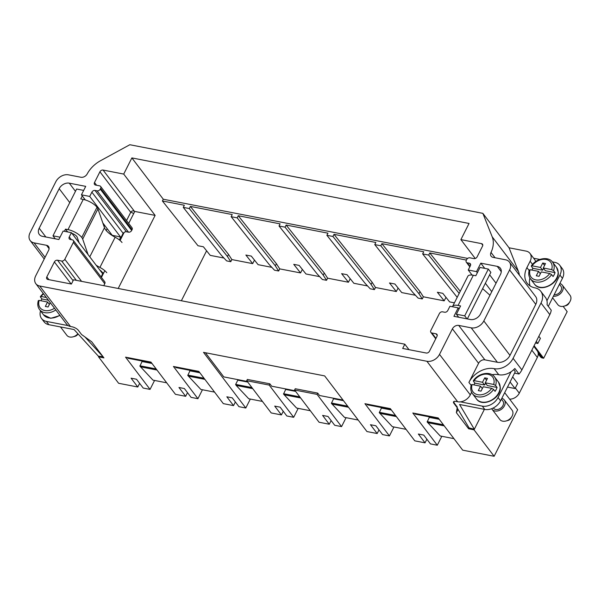<?xml version="1.0" encoding="UTF-8"?>
<svg xmlns="http://www.w3.org/2000/svg" width="601" height="601" viewBox="0 0 601 601"><rect width="100%" height="100%" fill="white"/><g stroke="black" fill="none" stroke-linecap="round" stroke-linejoin="round"><path stroke-width="0.9" d="M139.635 383.355L137.787 387.006L131.093 378.187L136.502 379.239L143.203 388.058L150.055 389.388L154.57 380.448M223.94 258.032L210.23 255.365L203.408 246.793L197.992 245.741L162.398 200.982L163.284 199.231L131.874 157.913L123.716 174.072L155.118 215.391L134.767 211.439A5.131 1.908 26.8 0 0 134.361 211.214C132.806 210.553 131.596 210.913 130.725 212.311L126.556 220.567M206.594 250.797L181.359 300.755M118.202 288.472L155.118 215.398M98.827 356.228L98.526 356.836L103.935 357.888L91.69 341.774L81.563 334.524L78.423 330.392A5.131 1.908 26.8 0 0 72.165 326.824L70.505 326.501A10.262 7.58 142.8 0 1 66.628 324.209L35.85 283.71A10.262 7.58 142.8 0 1 35.692 275.882L48.583 250.369A5.131 3.786 -37.2 0 0 48.508 246.455A5.131 3.786 -37.2 0 0 46.57 245.306L34.077 242.879A10.262 7.58 -37.2 0 1 30.208 240.58A10.262 7.58 -37.2 0 1 30.05 232.752L55.833 181.72A10.262 7.58 -37.2 0 1 68.454 174.831L80.94 177.257A5.131 3.786 142.8 0 0 87.19 173.937A25.655 18.947 -37.2 0 1 100.562 160.7L129.831 144.728L482.858 213.355L492.204 236.832A25.655 18.947 142.8 0 1 491.009 252.435L495.051 257.754M98.526 356.836L118.622 383.28L137.787 387.006M471.605 392.265L470.29 394.872A10.262 7.58 -37.2 0 1 457.669 401.761L426.89 361.269L39.726 286.008A10.262 7.58 142.8 0 1 35.85 283.71M102.824 222.956L112.222 235.314L117.841 236.411A5.131 1.908 26.8 0 1 120.974 237.56L123.13 233.301L124.159 232.422A2.569 1.893 142.8 0 1 126.428 231.768L128.516 232.174A2.569 1.893 142.8 0 0 131.672 230.453L132.047 229.702A2.569 1.893 142.8 0 0 132.01 227.741L100.6 186.423A2.569 1.893 142.8 0 1 100.637 188.383L100.262 189.135A2.569 1.893 142.8 0 1 97.107 190.855L95.026 190.449L126.428 231.768M101.434 277.422L104.829 270.698M120.08 240.505L124.159 232.422M101.073 276.956L102.673 273.793L71.414 232.67L69.265 236.929L71.346 239.664M128.712 223.414L134.767 211.439M69.265 236.929A2.569 1.893 142.8 0 0 69.303 238.882A2.569 1.893 142.8 0 0 70.272 239.461L72.353 239.867A2.569 1.893 142.8 0 1 73.322 240.438L104.724 281.756A2.569 1.893 142.8 0 1 104.762 283.717L103.778 285.67M73.322 240.438A2.569 1.893 142.8 0 1 73.36 242.391L64.818 259.301A2.569 1.893 142.8 0 1 61.663 261.029L57.538 260.225L73.097 280.69M408.996 349.669L404.826 344.193L73.547 279.796L71.399 284.048L47.817 279.465A2.569 1.893 142.8 0 1 46.855 278.887A2.569 1.893 142.8 0 1 46.81 276.933L54.383 261.946A2.569 1.893 142.8 0 1 57.538 260.225M123.716 174.072L103.079 170.068L134.361 211.214M100.6 186.423A2.569 1.893 142.8 0 0 99.631 185.852L95.514 185.048A2.569 1.893 142.8 0 1 94.545 184.477A2.569 1.893 142.8 0 1 94.507 182.516L99.924 171.788A2.569 1.893 142.8 0 1 103.079 170.068M477.352 272.719L476.518 271.622L468.239 270.014L470.388 265.747A2.569 1.893 142.8 0 0 470.35 263.794A2.569 1.893 142.8 0 0 469.381 263.223L467.3 262.817A2.569 1.893 142.8 0 1 466.331 262.239A2.569 1.893 142.8 0 1 466.293 260.286L466.677 259.534A2.569 1.893 142.8 0 1 469.832 257.814L473.949 258.61A2.569 1.893 142.8 0 0 477.104 256.89L482.528 246.155A2.569 1.893 142.8 0 0 482.49 244.201A2.569 1.893 142.8 0 0 481.521 243.63L460.892 239.619L475.241 258.498M404.826 344.193L402.678 348.445L426.259 353.027A2.569 1.893 142.8 0 0 429.414 351.307L436.987 336.32A2.569 1.893 142.8 0 0 436.942 334.359A2.569 1.893 142.8 0 0 435.973 333.788L431.856 332.984A2.569 1.893 142.8 0 1 430.887 332.413A2.569 1.893 142.8 0 1 430.849 330.46L439.391 313.542A2.569 1.893 142.8 0 1 442.546 311.821L444.627 312.227A2.569 1.893 142.8 0 0 447.783 310.507L449.939 306.247L458.21 307.855L459.051 308.959M120.974 237.56L89.714 196.429L91.87 192.17A2.569 1.893 142.8 0 1 95.026 190.449M89.714 196.429L81.443 194.822L85.718 186.363L69.273 183.162A8.211 6.063 142.8 0 0 59.176 188.676L39.193 228.222A8.211 6.063 142.8 0 0 39.32 234.488A8.211 6.063 142.8 0 0 42.416 236.328L58.86 239.521L63.135 231.054L71.414 232.67M460.892 239.619L469.05 223.459L131.874 157.913M467.653 258.4L163.284 199.231M189.307 208.547L190.382 206.421L228.53 254.396L227.456 256.522L189.307 208.547L183.267 207.375L184.342 205.249L162.398 200.982M237.177 217.855L238.251 215.729L276.407 263.696L275.333 265.83L237.177 217.855L231.145 216.683L232.219 214.557L190.382 206.421M285.054 227.163L286.129 225.037L324.285 273.004L323.21 275.13L285.054 227.163L279.022 225.991L280.096 223.865L238.251 215.729M332.931 236.471L334.006 234.345L372.162 282.312L371.087 284.438L332.931 236.471L326.891 235.299L327.966 233.173L286.129 225.037M380.809 245.779L381.883 243.645L420.031 291.62L418.957 293.746L380.809 245.779L374.769 244.599L375.843 242.473L334.006 234.345M459.179 293.423L428.678 255.079L422.646 253.907L423.72 251.781L381.883 243.645M428.678 255.079L429.753 252.953L460.253 291.297M466.399 260.075L429.753 252.953M81.443 194.822L85.342 199.96M141.536 360.908A30.786 17.331 101 0 1 142.061 361.532L139.913 366.137L152.985 380.14L166.695 382.807M150.055 389.388L125.556 357.159L150.949 362.095L175.447 394.324L185.664 396.307L178.963 387.495L184.379 388.547L191.08 397.366L197.932 398.696L202.447 389.756M140.439 366.82L156.989 370.043M127.45 357.527L128.021 358.279L151.527 362.846M142.061 361.532L151.993 363.462M104.664 225.383L104.071 226.554M103.928 224.413L103.282 224.286M189.413 370.208A30.786 17.331 101 0 1 189.939 370.84L187.79 375.445L200.854 389.448L214.572 392.115M197.932 398.696L173.434 366.467L198.826 371.403L223.324 403.632L233.541 405.615L226.84 396.803L232.249 397.854L238.95 406.667L245.801 408.004L250.316 399.064M188.308 376.128L204.866 379.351M175.327 366.835L175.898 367.587L199.397 372.154M189.939 370.84L199.863 372.77M247.74 382.071L237.816 380.148L235.667 384.4L236.185 385.436L248.731 398.756L262.449 401.423M236.185 385.436L252.743 388.652M237.816 380.148A30.786 17.331 101 0 0 237.282 379.516M205.407 352.727L223.775 376.895L247.274 381.462M295.617 391.379L285.693 389.448L283.537 394.053L296.609 408.064L310.319 410.731M284.063 394.744L300.62 397.96M285.693 389.448A30.786 17.331 101 0 0 285.159 388.824M283.259 411.279L281.418 414.923L274.717 406.111L280.126 407.162L286.827 415.975L293.679 417.304L269.18 385.076L246.703 380.711L247.349 379.434L269.826 383.799L271.652 386.195L295.151 390.77M343.494 400.687L333.563 398.756L331.414 403.361L344.486 417.364L358.196 420.031M331.94 404.052L348.49 407.268M333.563 398.756A30.786 17.331 101 0 0 333.037 398.132M331.136 420.587L329.288 424.231L322.594 415.411L328.003 416.463L334.704 425.283L341.556 426.612L317.058 394.384L294.58 390.011L295.226 388.742L317.704 393.107L319.522 395.503L343.028 400.071M380.914 407.44A30.786 17.331 101 0 1 381.44 408.064L379.291 412.669L392.355 426.672L406.073 429.339M393.948 426.98L389.433 435.92L364.935 403.692L390.327 408.627L414.825 440.856L425.042 442.839L418.341 434.027L423.75 435.079L430.451 443.891L437.303 445.228L441.818 436.288M379.809 413.353L396.367 416.576M366.828 404.06L367.399 404.811L390.898 409.379M381.44 408.064L391.364 409.995M428.783 416.741A30.786 17.331 101 0 1 429.317 417.372L427.168 421.97L440.232 435.98L453.95 438.647M437.303 445.228L412.812 413L438.204 417.935L462.702 450.164L494.135 456.272L474.031 429.828L468.622 428.776L456.377 412.669L457.286 407.087L454.566 403.511A6.16 2.284 -153.2 0 1 454.063 401.701A6.16 2.284 -153.2 0 1 454.364 401.363M427.687 422.661L444.244 425.876M414.705 413.368L415.276 414.119L438.775 418.687M429.317 417.372L439.241 419.295M271.817 267.34L258.107 264.673L251.286 256.094L245.869 255.042L252.69 263.621L231.858 259.572L230.784 261.698L226.622 260.887L221.423 255.35L183.267 207.375M254.471 260.105L252.69 263.621M187.504 392.663L185.664 396.307M319.694 276.648L305.977 273.981L299.155 265.402L293.746 264.35L300.568 272.929L279.735 268.88L278.661 271.006L274.499 270.195L269.301 264.65L231.145 216.683M302.341 269.406L300.568 272.929M235.382 401.971L233.541 405.615M367.572 285.948L353.854 283.281L347.032 274.71L341.623 273.658L348.445 282.23L327.613 278.18L326.538 280.306L322.376 279.503L317.17 273.958L279.022 225.991M350.218 278.714L348.445 282.23M415.441 295.256L401.731 292.589L394.91 284.018L389.493 282.966L396.314 291.538L375.482 287.488L374.408 289.614L370.246 288.811L365.047 283.266L326.891 235.299M398.095 288.022L396.314 291.538M454.424 302.836L449.608 301.897L442.787 293.326L437.37 292.266L444.192 300.846L423.359 296.796L422.285 298.922L418.123 298.111L412.925 292.574L374.769 244.599M379.006 429.888L377.165 433.539L370.464 424.719L375.88 425.771L382.582 434.591L389.433 435.92M445.972 297.33L444.192 300.846M426.883 439.196L425.042 442.839M485.36 283.251L491.761 291.673M468.239 270.014L472.078 275.063M457.669 401.761L456.001 401.438A5.131 1.908 -153.2 0 0 453.515 401.881A5.131 1.908 -153.2 0 0 453.935 403.384L457.076 407.516M458.037 409.386L456.377 412.669M513.72 369.63L515.282 371.688L500.565 400.822A12.831 9.473 142.8 0 1 484.789 409.431L459.562 404.481L474.324 429.257L469.065 427.889L468.622 428.776M484.383 409.349L474.031 429.828M563.137 306.36L567.171 311.671L543.65 358.241L542.403 358.001L537.918 352.096M543.65 358.241L534.109 345.688M538.233 353.914L540.464 356.851A5.131 3.794 -37.2 0 0 542.403 358.001M494.135 456.272L517.656 409.702L504.697 392.648M426.89 361.269A10.262 7.58 -37.2 0 0 439.511 354.38L452.403 328.86A5.131 3.786 -37.2 0 1 458.713 325.419L471.199 327.845A10.262 7.58 -37.2 0 0 483.828 320.957L509.603 269.924A10.262 7.58 -37.2 0 0 509.445 262.096A10.262 7.58 -37.2 0 0 505.576 259.797L493.083 257.371A5.131 3.786 142.8 0 1 491.145 256.229A5.131 3.786 142.8 0 1 491.009 252.435M535.604 261.645A10.262 7.58 -37.2 0 0 534.582 259.459L529.977 253.397A10.262 7.58 -37.2 0 0 526.1 251.105L509.032 247.785L482.858 213.355M532.531 264.387L530.135 261.225A10.262 7.58 -37.2 0 0 529.977 253.397M530.135 261.225L526.912 267.603A20.524 15.16 -37.2 0 0 527.22 283.266A20.524 15.16 -37.2 0 0 534.965 287.856A15.393 11.366 -37.2 0 1 540.78 291.297A15.393 11.366 -37.2 0 1 541.013 303.039L513.089 358.331A15.393 11.366 -37.2 0 1 494.15 368.661A20.524 15.16 -37.2 0 0 468.908 382.431L478.576 363.297L452.403 328.86M540.78 291.297L545.385 297.36A15.393 11.366 -37.2 0 1 547.053 304.707L551.237 310.221A15.393 11.366 -37.2 0 1 549.81 314.608L521.878 369.9L513.089 358.331M519.354 275.138A25.655 18.947 -37.2 0 0 518.378 271.261L509.032 247.785M478.576 363.297A5.131 3.786 -37.2 0 1 484.887 359.849L497.373 362.283A10.262 7.58 -37.2 0 0 509.994 355.394L535.776 304.361A10.262 7.58 -37.2 0 0 535.619 296.533L509.445 262.096M529.902 277.993A20.524 15.16 -37.2 0 0 530.044 285.896M514.546 373.146L519.016 374.01L514.832 368.503A15.393 11.366 -37.2 0 1 498.755 374.724A20.524 15.16 -37.2 0 0 492.016 374.724M519.016 374.01A15.393 11.366 -37.2 0 0 521.878 369.9M458.21 307.855L453.935 316.321L470.38 319.514A8.211 6.063 -37.2 0 0 480.477 314.007L500.46 274.454A8.211 6.063 -37.2 0 0 500.332 268.189A8.211 6.063 -37.2 0 0 497.237 266.356L501.272 271.667M476.518 271.622L480.792 263.155L497.237 266.356M480.792 263.155L484.752 268.369M489.635 274.792L496.035 283.214M294.58 390.011L319.078 422.24L329.288 424.231M377.165 433.539L366.948 431.548L324.66 375.903L203.514 352.359L245.801 408.004M246.703 380.711L271.201 412.94L281.418 414.923M317.058 394.384L317.704 393.107M269.18 385.076L269.826 383.799M341.556 426.612L346.071 417.68M293.679 417.304L298.194 408.372M107.091 228.853L106.234 230.559M230.784 261.698L227.456 256.522M231.858 259.572L228.53 254.396M278.661 271.006L275.333 265.83M279.735 268.88L276.407 263.696M326.538 280.306L323.21 275.13M327.613 278.18L324.285 273.004M374.408 289.614L371.087 284.438M375.482 287.488L372.162 282.312M422.285 298.922L418.957 293.746M423.359 296.796L420.031 291.62M457.196 297.345L422.646 253.907M452.485 306.743A11.291 4.192 26.8 0 1 452.606 306.42A11.291 4.192 26.8 0 1 458.082 305.451L460.576 305.939L456.384 314.233L464.716 315.848L488.343 269.068L490.859 272.373L467.345 318.921M464.716 315.848L467 318.861M456.384 314.233L458.676 317.238M488.343 269.068L480.019 267.445L475.827 275.739L473.333 275.258A11.291 4.192 -153.2 0 0 467.863 276.227L452.606 306.42M489.958 295.241L482.641 288.638M460.434 401.844L482.28 406.126A12.831 9.473 -37.2 0 0 498.056 397.516L500.565 400.822M511.083 371.726L498.056 397.516M546.94 300.74L559.929 275.033A12.831 9.473 -37.2 0 0 559.734 265.244L562.243 268.549A12.831 9.473 142.8 0 1 562.438 278.338L548.292 306.345M533.665 258.25L539.826 259.452M552.379 261.886L554.888 262.374A12.831 9.473 -37.2 0 1 559.734 265.244M469.065 427.889L457.173 407.936L457.286 407.087M533.801 346.296L537.211 350.789A8.722 6.438 142.8 0 1 537.347 357.437L531.832 350.188M509.625 399.139A8.722 6.438 142.8 0 0 519.294 393.167L537.347 357.437M510.076 381.996L515.057 388.539L517.634 383.438L512.653 376.887M536.272 341.413L537.827 343.464L535.468 342.998M537.827 343.464L540.404 338.355L538.849 336.305M515.057 388.539L507.514 387.074M60.04 237.185L52.986 235.817L55.269 238.822M52.986 235.817L76.62 189.03L83.674 190.404M84.794 199.231L84.538 199.727M67.62 231.926L65.501 229.139L64.405 231.302M65.501 229.139L67.996 229.627A11.291 4.192 26.8 0 1 81.766 237.47A11.306 4.199 26.8 0 1 82.69 239.1L88.062 254.576M82.277 195.926L80.752 198.946L83.246 199.427A11.291 4.192 26.8 0 1 97.016 207.27A11.306 4.199 26.8 0 1 97.94 208.9L104.484 227.734L89.782 256.837M106.775 272.711A11.291 4.192 26.8 0 0 99.909 267.43L115.159 237.23A15.393 5.717 26.8 0 1 104.484 227.734M115.159 237.23A11.291 4.192 26.8 0 1 122.026 242.511M99.909 267.43A15.393 5.717 26.8 0 1 96.13 265.184M71.91 233.323A5.131 1.908 26.8 0 1 76.77 236.494A5.139 1.908 26.8 0 1 77.191 237.237L79.122 242.812M99.811 270.029A5.131 1.908 26.8 0 1 101.817 271.787L102.741 272.771L102.403 273.44M103.688 272.952L102.741 272.771M120.621 237.38L119.344 239.897M105.01 225.833L107.526 229.139M130.778 212.221A6.16 2.284 26.8 0 1 133.7 213.543M68.229 325.637L46.405 321.4L48.914 324.705L74.058 329.543L98.361 356.175L103.019 356.731L84.974 336.966M40.522 310.852A12.831 9.473 -37.2 0 0 41.559 318.53A12.831 9.473 -37.2 0 0 46.405 321.4M48.914 324.705A12.831 9.473 142.8 0 1 44.076 321.835L41.559 318.53M38.494 300.966L39.14 300.387L47.569 302.025L45.338 306.45L48.08 306.983L50.259 302.671M43.535 293.821A12.313 9.098 -37.2 0 0 41.116 296.473L46.315 297.48M41.116 296.473L40.47 297.052L40.365 296.578L43.227 293.423M40.47 297.052L41.935 298.982A13.853 10.232 -37.2 0 0 40.876 300.725M41.935 298.982L48.411 300.237M47.569 302.025L49.38 304.406M60.498 326.952L66.831 335.29A7.7 5.687 -37.2 0 0 73.022 336.845A7.7 5.687 -37.2 0 0 77.905 333.758M73.022 336.845L75.08 336.29A3.591 2.652 -37.2 0 0 77.837 334.194L78.025 333.886M554.16 294.73A5.897 4.357 -37.2 0 0 561.567 288.247A5.897 4.357 -37.2 0 0 560.876 286.204L559.426 284.303M553.401 296.225A7.7 5.687 -37.2 0 0 563.205 287.781A7.7 5.687 -37.2 0 0 562.303 285.122A7.7 5.687 -37.2 0 0 559.832 283.499M530.097 269.714A12.313 9.098 -37.2 0 0 529.654 272.854A12.313 9.098 -37.2 0 0 537.324 280.051A12.313 9.098 -37.2 0 0 549.712 273.53L541.283 271.892L539.044 276.317L536.295 275.776L538.534 271.359L530.097 269.714L529.458 270.3M549.712 273.53L551.613 274.604L553.078 276.528A13.853 10.232 -37.2 0 0 555.054 272.621L553.589 270.69A13.853 10.232 -37.2 0 0 554.167 266.904A13.853 10.232 -37.2 0 0 552.552 262.111C548.435 256.026 536.355 258.235 531.329 265.912M540.509 267.445L542.741 263.02L545.49 263.554L543.259 267.978L551.688 269.616A12.313 9.098 -37.2 0 0 552.131 266.476A12.313 9.098 -37.2 0 0 544.461 259.286A12.313 9.098 -37.2 0 0 532.073 265.807L540.509 267.445L542.605 270.202L543.537 268.346M551.688 269.616L553.589 270.69M532.073 265.807L531.434 266.386L532.073 265.807M531.434 266.386L532.899 268.309A13.853 10.232 -37.2 0 0 531.84 270.059M543.259 267.978L545.347 270.735L555.054 272.621M532.899 268.309L542.605 270.202M542.741 263.02L544.559 265.409M538.534 271.359L540.344 273.74M552.612 297.795L557.796 304.624A7.7 5.687 -37.2 0 0 563.986 306.179A7.7 5.687 -37.2 0 0 569.891 301.687A7.7 5.687 -37.2 0 0 570.95 297.976A7.7 5.687 -37.2 0 0 570.056 295.309L562.303 285.122M563.986 306.179L566.044 305.624A3.591 2.652 -37.2 0 0 568.801 303.528L569.891 301.687M493.316 407.959L493.474 408.177A5.897 4.357 -37.2 0 0 499.596 408.83A5.897 4.357 -37.2 0 0 503.563 403.076A5.897 4.357 -37.2 0 0 502.872 401.032L501.422 399.124M491.678 408.688A7.7 5.687 -37.2 0 0 492.046 409.258A7.7 5.687 -37.2 0 0 500.032 410.122A7.7 5.687 -37.2 0 0 505.201 402.61A7.7 5.687 -37.2 0 0 504.299 399.943A7.7 5.687 -37.2 0 0 501.827 398.328M472.093 384.542A12.313 9.098 -37.2 0 0 471.65 387.683A12.313 9.098 -37.2 0 0 479.32 394.88A12.313 9.098 -37.2 0 0 491.708 388.359L483.279 386.721L481.04 391.138L478.291 390.605L480.53 386.188L472.093 384.542L471.454 385.128M491.708 388.359L493.609 389.433L495.074 391.356A13.853 10.232 -37.2 0 0 497.05 387.45L495.585 385.519A13.853 10.232 -37.2 0 0 496.163 381.733A13.853 10.232 -37.2 0 0 494.548 376.94C490.431 370.855 478.351 373.063 473.325 380.741M482.505 382.274L484.737 377.849L487.486 378.382L485.255 382.807L493.684 384.445A12.313 9.098 -37.2 0 0 494.127 381.304A12.313 9.098 -37.2 0 0 486.457 374.115A12.313 9.098 -37.2 0 0 474.069 380.636L482.505 382.274L484.601 385.023L485.533 383.175M493.684 384.445L495.585 385.519M474.069 380.636L473.43 381.214L474.069 380.636M473.43 381.214L474.895 383.137A13.853 10.232 -37.2 0 0 473.836 384.88M485.255 382.807L487.343 385.564L497.05 387.45M474.895 383.137L484.601 385.023M484.737 377.849L486.555 380.23M480.53 386.188L482.34 388.569M492.046 409.258L499.792 419.453A7.7 5.687 -37.2 0 0 505.982 421.008A7.7 5.687 -37.2 0 0 511.887 416.516A7.7 5.687 -37.2 0 0 512.946 412.804A7.7 5.687 -37.2 0 0 512.052 410.137L504.299 399.943M505.982 421.008L508.04 420.452A3.591 2.652 -37.2 0 0 510.797 418.356L511.887 416.516M39.726 286.008L70.505 326.501M49.094 248.626L46.57 245.306M45.067 257.333L34.077 242.879M73.36 242.391L104.762 283.717M64.818 259.301L81.578 281.358M61.663 261.029L76.335 280.336M54.383 261.946L71.143 283.995M46.81 276.933L48.899 279.675M99.924 171.788L130.725 212.311M467.3 262.817L470.05 266.431M431.856 332.984L435.95 338.371M97.107 190.855L128.516 232.174M100.262 189.135L131.672 230.453M91.87 192.17L123.13 233.301M100.637 188.383L132.047 229.702M94.507 182.516L96.588 185.258M139.913 366.137L156.47 369.352M139.913 365.784L156.155 368.939M39.193 228.222L45.856 236.997M59.176 188.676L69.761 202.605M69.273 183.162L75.463 191.313M187.79 375.445L204.348 378.66M187.79 375.092L204.032 378.247M235.667 384.745L252.217 387.968M235.667 384.4L251.909 387.555M283.537 394.053L300.094 397.269M283.544 393.7L299.779 396.863M331.414 403.361L347.971 406.577M331.414 403.008L347.656 406.163M379.291 412.669L395.849 415.884M379.291 412.316L395.533 415.471M427.168 421.97L443.718 425.192M427.168 421.624L443.41 424.779M435.973 333.788L437.235 335.448M469.381 263.223L470.643 264.883M481.521 243.63L482.783 245.291M454.176 402.895L453.935 403.384M470.29 394.872L439.511 354.38M529.128 270.533L526.912 267.603M549.81 314.608L541.013 303.039M518.378 271.261L492.204 236.832M535.776 304.361L509.603 269.924M509.994 355.394L483.828 320.957M497.373 362.283L471.199 327.845M484.887 359.849L458.713 325.419M471.131 385.361L468.908 382.431M498.755 374.716L494.15 368.661M473.333 275.258L458.082 305.451M482.28 406.126L484.789 409.431M559.929 275.033L562.438 278.338M519.294 393.167L515.35 387.968M83.246 199.427L67.996 229.627M81.766 237.47L97.016 207.27M82.69 239.1L97.94 208.9M60.032 315.525L50.777 318.312L43.505 314.781A13.853 10.232 -37.2 0 0 59.792 315.209M39.14 300.387A12.313 9.098 -37.2 0 0 38.689 303.52A12.313 9.098 -37.2 0 0 54.496 308.238M38.359 300.545C37.307 304.023 37.698 307.021 39.531 309.545A13.853 10.232 -37.2 0 0 55.81 309.973M556.534 267.347L558.276 272.493C559.298 283.687 540.231 293.063 534.469 284.108A13.853 10.232 -37.2 0 0 548.841 285.655A13.853 10.232 -37.2 0 0 558.149 272.14A13.853 10.232 -37.2 0 0 556.534 267.347L552.552 262.111M529.323 269.879C528.271 273.35 528.655 276.355 530.495 278.879A13.853 10.232 -37.2 0 0 551.613 274.604M498.529 382.168L500.272 387.322C501.294 398.516 482.227 407.891 476.465 398.936A13.853 10.232 -37.2 0 0 490.837 400.484A13.853 10.232 -37.2 0 0 500.145 386.969A13.853 10.232 -37.2 0 0 498.529 382.168L494.548 376.94M471.319 384.708C470.267 388.178 470.651 391.183 472.491 393.708A13.853 10.232 -37.2 0 0 493.609 389.433M44.219 259.016L30.208 240.58M466.331 262.239L469.839 266.852M430.887 332.413L435.733 338.791M43.505 314.781L39.531 309.545M534.469 284.108L530.495 278.879M476.465 398.936L472.491 393.708"/></g></svg>
